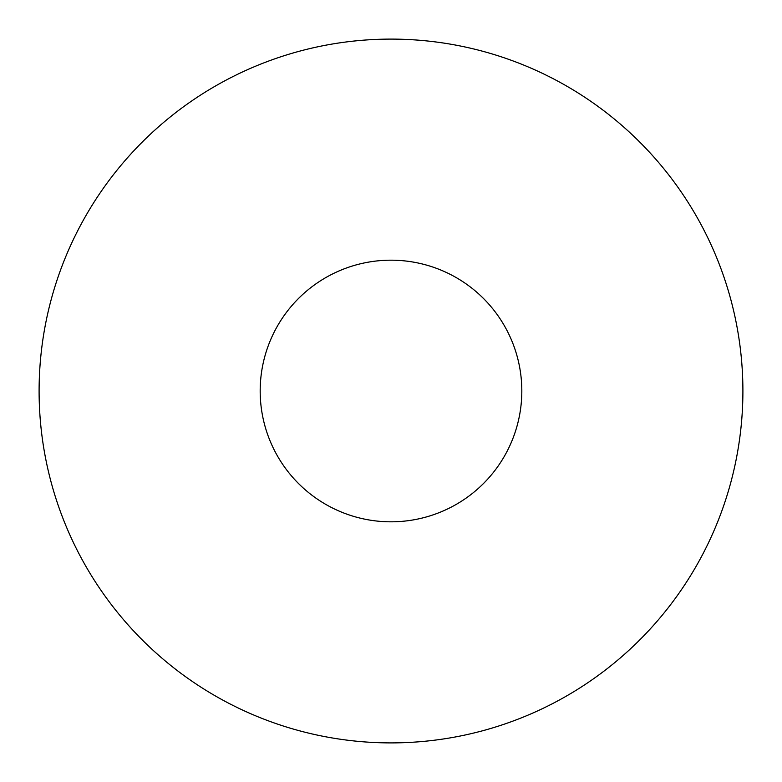 <?xml version="1.0" encoding="UTF-8"?>
<svg xmlns="http://www.w3.org/2000/svg" width="782" height="782" viewBox="0 0 782 782"><rect width="100%" height="100%" fill="white"/><g stroke="black" fill="none" stroke-linecap="round" stroke-linejoin="round"><path stroke-width="1.17" d="M742.9 391A351.9 351.9 0 0 1 391 742.9A351.9 351.9 0 0 1 39.1 391A351.9 351.9 0 0 1 391 39.1A351.9 351.9 0 0 1 742.9 391A351.9 351.9 0 0 0 391 39.1A351.9 351.9 0 0 0 39.1 391M260.181 391A130.819 130.819 0 0 0 391 521.819A130.819 130.819 0 0 0 521.819 391A130.819 130.819 0 0 0 391 260.181A130.819 130.819 0 0 0 260.181 391"/></g></svg>

